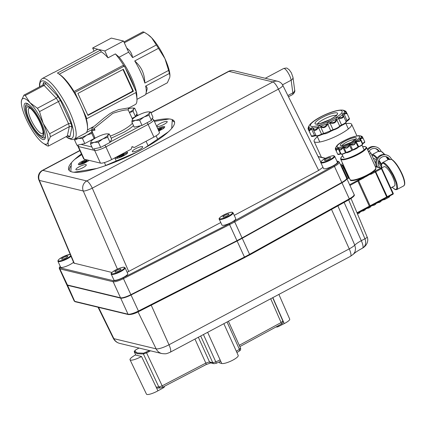 <?xml version="1.0" encoding="UTF-8"?>
<svg xmlns="http://www.w3.org/2000/svg" width="426" height="426" viewBox="0 0 426 426"><rect width="100%" height="100%" fill="white"/><g stroke="black" fill="none" stroke-linecap="round" stroke-linejoin="round"><path stroke-width="0.64" d="M122.805 69.56A0.953 0.895 -76.4 0 1 123.183 69.971L132.47 90.253A0.953 0.895 -76.4 0 1 132.044 91.531L88.209 114.855A0.953 0.895 -76.4 0 1 87.745 114.956M123.934 41.945L142.843 31.886A28.563 7.407 62 0 1 143.493 31.982A28.563 7.407 62 0 1 144.206 32.216L124.317 42.792M145.601 94.364L167.359 82.788L169.777 77.367L169.947 75.674L169.383 73.448L145.623 86.084A28.563 7.407 62 0 1 146.022 93.337A28.563 7.407 62 0 1 144.76 95.195L136.954 99.349M94.678 148.738A1.906 1.795 103.6 0 0 94.647 150.437L100.451 163.11A9.521 2.061 -24.6 0 0 105.041 162.381A9.521 2.061 -24.6 0 0 111.697 159.548L105.893 146.869L148.104 124.413L153.908 137.092A9.521 2.061 -24.6 0 0 158.733 133.817A9.521 2.061 -24.6 0 0 159.441 132.374L153.637 119.695L151.922 118.353M78.347 144.994A1.906 1.795 103.6 0 0 78.395 146.512A9.521 2.061 -24.6 0 1 77.851 146.161L83.656 158.834A9.521 2.061 -24.6 0 0 84.194 159.191L78.395 146.512L94.647 150.437A9.521 2.061 -24.6 0 0 99.237 149.702A9.521 2.061 -24.6 0 0 105.893 146.869A1.906 0.495 62 0 0 105.158 145.628A1.906 0.495 62 0 0 104.796 145.218M94.21 128.396L92.905 127.763L91.585 127.736L92.367 129.445L93.688 129.477L94.998 130.116L94.21 128.396L112.815 113.353C121.927 110.366 127.113 109.322 128.375 110.222L132.529 119.232M91.404 129.903L92.469 130.596L94.998 130.116M123.508 41.024L111.319 38.084L92.644 48.016L104.839 50.955L123.508 41.024L128.615 52.18L119.2 57.191L115.371 53.916A32.371 8.392 62 0 1 124.003 65.971M125.665 68.788A32.371 8.392 62 0 1 134.467 88.012M135.835 92.58A32.371 8.392 62 0 1 136.954 99.455A32.371 8.392 62 0 1 135.255 104.562L129.083 107.831L118.716 109.578L112.741 111.985L109.706 113.763L104.045 118.018L94.764 125.856L87.426 130.005M119.2 57.191A28.563 7.407 62 0 1 136.842 95.696L136.954 99.455M66.073 136.671L68.203 138.205L71.802 139.574L74.38 139.105A34.277 8.887 -118 0 0 69.534 111.559A34.277 8.887 -118 0 0 44.352 78.421A34.277 8.887 -118 0 0 42.185 78.586L53.548 72.537A34.277 8.887 62 0 1 54.288 72.292L97.314 49.405A34.277 8.887 62 0 1 98.741 49.485A34.277 8.887 62 0 1 100.44 50.156L101.223 51.865L59.23 74.204M86.361 132.582L91.973 129.595M100.44 50.156L57.414 73.043A34.277 8.887 62 0 1 59.044 74.071A34.277 8.887 62 0 1 73.804 92.149A34.277 8.887 62 0 1 80.897 105.515A34.277 8.887 62 0 1 85.802 118.348A34.277 8.887 62 0 1 87.543 127.651A34.277 8.887 62 0 1 85.743 133.061L74.38 139.105M131.953 146.848L134.424 147.455L132.028 146.629L131.176 149.18L111.697 159.548M37.387 108.257A28.563 7.407 62 0 1 39.522 111.607L43.18 123.407A25.704 6.667 -118 0 0 29.911 102.623L37.387 108.257L56.275 98.209L57.382 97.256L57.75 96.175L45.193 82.974L45.119 84.364L44.134 85.45L25.246 95.499L29.911 102.623A25.704 6.667 -118 0 0 21.47 100.589A25.704 6.667 -118 0 0 21.316 102.73L21.47 100.589L23.888 95.168L42.776 85.12L43.665 83.933M21.316 102.73A25.704 6.667 -118 0 0 26.3 119.333A25.704 6.667 -118 0 0 39.565 140.111A25.704 6.667 -118 0 0 42.691 142.918A25.704 6.667 -118 0 0 48.005 142.151L48.404 146.07L67.292 136.022L68.714 135.91L69.864 136.863L71.951 127.193L70.759 126.474L69.31 126.682L50.422 136.73L48.005 142.151A25.704 6.667 -118 0 0 43.18 123.407L49.645 133.711A28.563 7.407 62 0 1 50.422 136.73M68.208 135.819L68.714 135.91M49.645 133.711L68.533 123.657L70.956 123.327L60.487 100.461L39.522 111.607M45.38 135.457A19.042 4.936 62 0 1 41.333 136.954L40.188 136.134A17.615 4.569 -118 0 0 40.523 122.763A17.615 4.569 -118 0 0 30.645 107.741A17.615 4.569 -118 0 0 25.539 108.598A17.615 4.569 -118 0 0 28.957 119.972A17.615 4.569 -118 0 0 40.188 136.134M41.46 122.992A20.469 5.309 62 0 1 45.428 136.208A20.469 5.309 62 0 1 39.49 137.204A20.469 5.309 62 0 1 28.015 119.749A20.469 5.309 62 0 1 28.404 104.21A20.469 5.309 62 0 1 41.46 122.992M30.571 108.476A14.234 3.69 -118 0 0 29.916 108.225A14.234 3.69 -118 0 0 29.016 108.289A14.234 3.69 -118 0 0 31.71 121.165A14.234 3.69 -118 0 0 41.482 133.492A14.234 3.69 -118 0 0 42.382 133.423A14.234 3.69 -118 0 0 43.101 132.028M28.159 107.001A16.188 4.196 62 0 1 29.729 107.799A16.188 4.196 62 0 1 38.441 119.397A16.188 4.196 62 0 1 43.191 133.104A16.188 4.196 62 0 1 41.317 135.734A16.188 4.196 62 0 1 29.426 120.089A16.188 4.196 62 0 1 28.159 107.001M25.539 108.598L25.496 107.187A19.042 4.936 62 0 1 29 104.668M133.418 91.239L87.958 115.419L77.899 93.448L123.359 69.262L133.418 91.239L132.55 90.557M132.273 91.366L132.795 91.084M43.644 84.013L43.452 82.559L42.914 85.04M67.601 135.894L68.123 136.442L67.745 135.857M23.888 95.168A28.563 7.407 62 0 1 25.246 95.499M48.404 146.07A28.563 7.407 62 0 1 47.041 145.745L42.691 142.918M100.451 163.11L84.194 159.191M153.908 137.092L134.424 147.455M124.424 66.067L136.416 92.272L86.899 118.614L74.901 92.415L124.424 66.067L122.629 65.636L74.044 91.484A32.371 8.392 62 0 0 60.567 75.168L59.044 74.071M104.839 50.955L107.991 57.84A32.371 8.392 -118 0 0 101.223 51.865M115.371 53.916L107.991 57.84M74.901 92.415L73.804 92.149L74.044 91.484M86.899 118.614L85.802 118.348M86.254 118.46A32.371 8.392 62 0 1 87.49 125.771L87.543 127.651M92.644 48.016L94.071 51.125M128.615 52.18A28.563 7.407 62 0 1 132.587 57.611L156.347 44.975A28.563 7.407 62 0 1 158.483 48.319L134.722 60.961A28.563 7.407 62 0 1 144.845 83.065L168.605 70.423A28.563 7.407 62 0 1 169.383 73.448M156.347 44.975L151.683 37.845A25.704 6.667 62 0 1 164.947 58.623L158.483 48.319M147.806 34.501L148.557 35.044A25.704 6.667 62 0 1 151.683 37.845L147.806 34.501L144.206 32.216M168.605 70.423L164.947 58.623A25.704 6.667 62 0 1 169.931 75.226L169.947 75.674M146.022 93.337L147.045 89.46C147.38 87.98 146.901 86.856 145.623 86.084M144.845 83.065C144.702 78.315 143.828 74.199 142.22 70.716C140.633 67.223 138.136 63.969 134.722 60.961M132.587 57.611C132.092 54.501 130.878 51.945 128.95 49.938L126.708 48.005M132.635 108.028L134.691 108.177L133.562 109.045A9.521 2.061 -24.6 0 0 133.088 108.092A9.521 2.061 -24.6 0 0 132.635 108.028A9.521 2.061 -24.6 0 0 130.436 108.289A9.521 2.061 -24.6 0 0 128.29 108.891M129.397 112.437A9.521 2.061 -24.6 0 0 133.562 109.045L133.13 111.426L129.44 112.528M133.13 111.426L135.489 116.586L137.055 113.337L134.691 108.177M135.489 116.586L132.119 118.38M107.219 133.855L109.274 134.004L108.145 134.872L107.714 137.247L102.682 138.988L98.337 142.236L94.087 142.348L90.525 143.977L90.962 141.597A9.521 2.061 -24.6 0 0 91.436 142.55A9.521 2.061 -24.6 0 0 94.087 142.348A9.521 2.061 -24.6 0 0 102.682 138.988A9.521 2.061 -24.6 0 0 108.145 134.872A9.521 2.061 -24.6 0 0 107.671 133.913A9.521 2.061 -24.6 0 0 107.219 133.855A9.521 2.061 -24.6 0 0 105.02 134.115A9.521 2.061 -24.6 0 0 96.43 137.481A9.521 2.061 -24.6 0 0 91.233 141.171A9.521 2.061 -24.6 0 0 90.962 141.597L91.196 141.219M107.714 137.247L110.073 142.412L111.639 139.164L109.274 134.004M110.073 142.412L100.701 147.396L92.889 149.137L90.525 143.977M100.701 147.396L98.337 142.236M148.546 111.868L150.602 112.017L149.478 112.885L149.041 115.26L144.009 117.001L139.669 120.249L135.415 120.361L131.858 121.99L132.289 119.61A9.521 2.061 -24.6 0 0 132.768 120.563A9.521 2.061 -24.6 0 0 135.415 120.361A9.521 2.061 -24.6 0 0 144.009 117.001A9.521 2.061 -24.6 0 0 149.478 112.885A9.521 2.061 -24.6 0 0 149.004 111.926A9.521 2.061 -24.6 0 0 148.546 111.868A9.521 2.061 -24.6 0 0 146.352 112.129A9.521 2.061 -24.6 0 0 137.758 115.494A9.521 2.061 -24.6 0 0 132.561 119.184A9.521 2.061 -24.6 0 0 132.289 119.61L132.561 119.184M149.041 115.26L151.406 120.425L152.966 117.177L150.602 112.017M151.406 120.425L142.034 125.409L134.217 127.15L131.858 121.99M142.034 125.409L139.669 120.249M75.274 138.631A9.521 2.061 -24.6 0 0 75.519 138.716A9.521 2.061 -24.6 0 0 78.171 138.514L74.609 140.138L74.72 138.924M92.234 131.032L91.798 133.413L86.766 135.149A9.521 2.061 -24.6 0 0 92.005 131.394M82.426 138.397L78.171 138.514A9.521 2.061 -24.6 0 0 86.766 135.149L82.426 138.397L84.785 143.557L76.973 145.298L74.609 140.138M94.742 137.369L94.162 138.572L91.798 133.413M94.162 138.572L84.785 143.557M308.946 127.624L308.717 127.965L308.658 126.559L308.062 128.285L308.589 127.118C309.239 126.314 309.361 126.543 308.946 127.805L309.207 130.356L311.081 128.471L311.518 129.089L309.265 130.979L308.983 130.723L311.395 135.985L314.612 135.537L311.518 129.089M344.485 111.33L346.966 113.614L343.99 114.072L343.106 115.116C344.048 117.485 342.595 118.582 338.739 118.412L336.694 119.685C336.039 122.656 333.877 123.812 330.198 123.151L330.395 122.331C333.718 123.194 335.576 122.203 335.97 119.36L335.96 119.216C336.05 118.055 336.929 117.507 338.601 117.571L338.787 117.608C342.296 118.023 343.542 117.081 342.531 114.78L342.451 114.663C341.822 113.811 342.264 113.359 343.766 113.321L343.936 113.343C346.902 113.651 347.206 113.012 344.847 111.415L344.703 111.34C343.457 110.84 343.335 110.611 344.346 110.648L345.433 111.048M330.198 123.151L327.674 124.312C325.799 127.534 323.504 128.434 320.783 127.017L321.007 126.25C323.462 127.784 325.432 127.012 326.923 123.929L326.976 123.764C327.674 122.443 328.755 121.942 330.23 122.267L335.97 119.36L336.694 119.685M320.783 127.017L318.456 127.752C316.071 130.798 314.255 131.203 313.019 128.971L313.147 128.311C314.281 130.558 315.836 130.212 317.812 127.267L317.908 127.102C318.941 125.792 319.942 125.473 320.9 126.149L326.923 123.929L327.674 124.312M308.717 127.965L308.094 128.998L310.66 134.382M313.019 128.971L311.608 128.987L311.177 128.327C312.194 127.209 312.838 127.156 313.11 128.178L312.977 128.876L315.975 135.431C316.326 136.16 318.185 135.74 321.561 134.179L318.557 127.63L317.908 127.102M320.9 126.149L320.671 126.953L323.675 133.508L330.746 130.734L327.748 124.179L326.976 123.764M330.23 122.267L330.043 123.119L333.047 129.674C336.146 128.695 338.372 127.512 339.714 126.123L336.716 119.568L335.96 119.216M343.042 114.988L346.077 121.612L343.052 115.009L342.451 114.663M338.601 117.571L338.579 118.407L341.577 124.962C344.959 123.412 346.45 122.283 346.061 121.58M343.766 113.321L346.993 120.627L349.352 118.524L346.95 113.279M308.658 126.554C311.619 119.418 336.625 107.975 343.947 110.403L346.04 111.521L344.565 111.229M339.453 126.826L339.714 126.123A2.503 0.543 155.4 0 1 341.577 124.962L341.769 125.382L339.453 126.826C338.239 128.056 336.258 129.11 333.521 129.989L330.667 131.304C328.249 132.8 326.151 133.626 324.372 133.769L321.742 134.605L321.561 134.179A2.503 0.543 155.4 0 1 323.675 133.508L324.372 133.769M310.842 123.79C310.868 123.348 310.432 123.796 309.526 125.137M344.911 111.292L343.612 110.302M344.879 111.404L344.346 110.648M345.076 111.766L344.703 111.34M345.188 111.83L344.847 111.415L345.188 111.83L344.847 111.415L343.936 113.343L344.128 114.072M343.106 115.116L342.531 114.78L338.787 117.608L338.739 118.412M308.589 127.118L308.855 128.093M308.946 127.805L309.015 128.375M311.177 128.327L308.914 127.965L308.994 128.498M318.456 127.752L317.812 127.267L313.11 128.178M362.537 137.417L362.856 138.253L359.981 138.769L362.419 144.02C361.754 144.542 364.635 143.935 358.804 146.837L357.952 147.359C356.999 148.429 355.321 149.318 352.925 150.043L351.871 150.527C349.783 151.869 348.005 152.567 346.535 152.62L345.566 152.929C342.903 154.191 341.503 154.505 341.354 153.871L340.523 153.765L338.175 148.642L336.311 150.479L335.842 149.622M335.933 147.545L335.294 148.722L335.933 147.545L335.896 148.386C335.672 150.511 336.22 150.639 337.541 148.775L337.983 148.253L338.713 148.195L338.84 148.669C339.698 150.367 340.88 150.101 342.382 147.875L342.829 147.274L343.958 146.917L344.389 147.236C346.253 148.392 347.749 147.806 348.883 145.479L349.176 144.867L350.401 144.302L351.061 144.473C353.585 145.117 354.996 144.366 355.295 142.215L355.321 141.682L356.317 141.065L357.063 141.118C359.73 141.421 360.678 140.702 359.906 138.967L359.619 138.567L360.119 138.061L362.638 143.583L364.747 141.821C364.534 142.183 365.684 141.938 362.643 143.834L362.318 144.073M360.183 139.132L359.906 138.967L360.183 139.132C360.918 140.894 359.874 141.682 357.041 141.501L356.354 141.512L356.317 141.065M355.321 141.682L355.737 141.89L355.641 142.375C355.22 144.579 353.66 145.41 350.965 144.861L350.332 144.771L352.68 149.899L358.085 147.018L355.737 141.89L356.093 141.533L358.697 146.635C361.647 145.33 362.861 144.419 362.329 143.892M350.401 144.302L349.24 145.66C347.925 148.051 346.274 148.701 344.283 147.604L343.846 147.369L342.69 148.11C340.992 150.383 339.687 150.671 338.782 148.988L337.983 148.253M343.958 146.917L343.846 147.369L346.189 152.497L351.924 150.245L349.176 144.867M335.747 148.275L335.305 149.068L337.227 153.104M360.119 138.061L360.79 138.067C363.043 138.29 363.272 137.8 361.482 136.602L360.785 136.102L361.972 136.411M358.873 135.649L358.144 135.708L358.873 135.649M360.785 136.102L362.297 136.639L360.843 135.915L358.213 135.676M358.271 135.67L351.115 137.502C343.766 140.553 339.123 143.168 337.19 145.351L335.747 147.412M337.232 145.341L336.737 145.846M336.103 147.913L335.944 150.298L337.749 154.244L340.938 153.695M338.782 148.988L338.627 148.605L338.782 148.988L338.84 148.669L342.382 147.875L342.69 148.11M340.97 153.727C341.082 154.446 342.589 154.111 345.497 152.716L342.829 147.274M364.597 142.193L362.664 143.812M362.329 143.828L362.611 143.844L362.185 144.276C362.622 144.781 361.493 145.628 358.809 146.832L358.053 147.295C357.238 148.482 353.665 149.979 352.888 150.064L351.908 150.511C348.622 152.327 346.791 153.04 346.423 152.652L346.535 152.62M340.672 153.94L338.127 154.366M361.456 136.432L360.609 135.846L361.243 136.139M361.482 136.602L360.881 138.413M359.981 138.769L359.619 138.567M336.066 147.806L336.071 148.147M335.896 148.386L337.754 149.068M357.041 141.501L357.063 141.118L359.906 138.967M338.713 148.195L338.627 148.605M355.641 142.375L355.295 142.215L351.061 144.473L350.965 144.861M349.24 145.66L348.883 145.479L344.389 147.236L344.283 147.604M139.041 348.053L135.947 349.73L134.504 350.987L137.406 352.946L143.583 353.175L149.462 350.566M136.57 355.279L140.319 356.184M156.15 387.09L158.839 386.989L143.397 353.969L137.151 353.745L134.217 351.759M156.683 388.059L160.389 387.99L158.839 386.989L162.162 385.828L205.822 363.085L209.496 361.908L212.771 362.696L215.79 361.914A50.699 10.975 -24.6 0 0 220.114 359.89M236.313 351.242A50.699 10.975 -24.6 0 0 239.407 349.352L240.37 348.015M236.899 352.542L239.359 351.035C240.493 350.38 240.892 349.416 240.557 348.143L228.411 321.257M239.268 345.289L281.096 322.557L282.859 321.018L272.747 297.838L282.859 321.018C283.024 322.652 282.502 323.675 281.309 324.09L281.309 324.09A1.917 0.564 -118.5 0 0 281.096 322.557L270.712 298.754M150.516 350.822L146.693 352.808L143.397 353.969L143.583 353.175M213.985 363.697A1.917 1.8 -76.4 0 1 213.953 363.692L213.953 363.692A1.917 1.8 -76.4 0 1 212.771 362.696L200.705 335.997M203.436 334.543L216.413 363.245L213.953 363.692L210.684 362.904A1.917 1.8 -76.4 0 1 210.678 362.904A1.917 1.8 -76.4 0 1 209.496 361.908L198.351 337.248M135.819 355.108L134.254 351.844M344.123 202.409L361.317 240.69L364.933 238.768A3.733 0.873 -22.7 0 0 366.839 237.522A3.733 0.873 -22.7 0 0 367.111 236.947L367.111 236.947C368.469 239.305 368.075 244.742 362.739 248.017L362.361 248.225L362.739 248.017M346.663 178.345A9.356 2.023 155.4 0 1 346.775 178.494A9.356 2.023 155.4 0 1 341.961 182.791L242.224 238.272A38.084 8.243 155.4 0 1 237.101 240.999L229.593 224.603L123.583 278.572A9.356 2.023 155.4 0 1 113.178 281.746L59.858 268.886A9.356 2.023 155.4 0 1 59.331 268.534L66.685 284.595A9.356 2.023 -24.6 0 0 67.084 284.903A9.356 2.023 -24.6 0 0 67.212 284.941L120.526 297.801A9.356 2.023 -24.6 0 0 130.936 294.632L236.941 240.663A38.084 8.243 -24.6 0 0 239.545 239.311A38.084 8.243 -24.6 0 0 242.069 237.937L341.806 182.456A9.356 2.023 -24.6 0 0 346.594 178.664L346.498 178.899A9.164 1.981 155.4 0 1 341.806 182.616L242.069 238.097A37.893 8.2 155.4 0 1 236.973 240.812L130.963 294.781A9.164 1.981 155.4 0 1 120.766 297.886L67.452 285.026L120.766 297.886A9.164 1.981 -24.6 0 0 130.963 294.781L236.973 240.812A37.893 8.2 -24.6 0 0 242.069 238.097L341.806 182.616A9.164 1.981 -24.6 0 0 346.54 178.787M60.247 266.351A8.595 1.858 -24.6 0 0 60.199 267.863L113.518 280.723C115.499 280.904 118.689 279.935 123.077 277.811L138.445 311.028L244.449 257.059L237.101 240.999L131.091 294.968A9.356 2.023 155.4 0 1 120.68 298.141L67.367 285.282A9.356 2.023 155.4 0 1 66.839 284.93A9.356 2.023 155.4 0 1 66.797 284.749M348.665 199.885L364.933 238.768C366.445 242.836 365.684 245.935 362.654 248.06L363.176 247.533M348.787 178.02L348.287 178.249L348.787 178.02L349.07 178.489M356.993 212.771L392.841 193.702L392.937 194.256L369.555 206.674L357.563 180.475L380.897 168.062L375.349 166.72M381.803 168.435L393.241 193.356L392.841 193.702L381.408 168.728L371.339 174.085L369.741 174.474L349.959 185.459M344.054 157.817L343.441 157.412M342.685 155.756L340.811 157.86L340.699 159.17L350.028 179.548A14.18 3.067 -24.6 0 0 350.832 180.076A14.18 3.067 -24.6 0 0 367.121 175.006L369.507 173.691A14.18 3.067 -24.6 0 0 375.812 167.743L366.482 147.364L365.386 146.587L362.627 146.635M369.741 174.474L369.507 173.691M367.121 175.006L367.723 175.592M371.339 174.085L370.886 173.387L375.727 169.559L375.668 167.429M370.726 174.335L370.545 173.563M363.793 177.983L363.17 177.381C357.249 179.868 353.085 180.933 350.662 180.576L349.884 179.234M357.196 213.25L369.603 206.669L357.201 213.266M66.839 284.93L74.188 300.99A9.356 2.023 -24.6 0 0 74.72 301.336L67.452 285.026A9.164 1.981 155.4 0 1 67.324 284.989L67.084 284.903M219.241 219.182L221.914 225.013A7.615 1.651 -24.6 0 0 222.345 225.301A7.615 1.651 -24.6 0 0 230.445 222.905A7.615 1.651 -24.6 0 0 235.764 218.671L233.091 212.84A7.615 1.651 -24.6 0 1 227.777 217.074A7.615 1.651 -24.6 0 1 219.672 219.465A7.615 1.651 -24.6 0 1 219.241 219.182C218.708 219.081 219.145 218.341 220.546 216.967L225.306 214.182C232.335 211.285 232.175 212.505 232.367 212.308L233.091 212.84M320.853 162.657L323.52 168.488A7.615 1.651 -24.6 0 0 323.952 168.776A7.615 1.651 -24.6 0 0 332.056 166.38A7.615 1.651 -24.6 0 0 337.371 162.152L334.703 156.315A7.615 1.651 -24.6 0 1 329.383 160.549A7.615 1.651 -24.6 0 1 321.284 162.945A7.615 1.651 -24.6 0 1 320.853 162.657C320.32 162.556 320.751 161.816 322.152 160.442L326.912 157.663C333.947 154.76 333.787 155.98 333.979 155.788L334.703 156.315M71.025 256.308A7.615 1.651 -24.6 0 1 64.464 260.11A7.615 1.651 -24.6 0 1 58.367 261.591A7.615 1.651 -24.6 0 1 57.936 261.308L60.604 267.139A7.615 1.651 -24.6 0 0 61.035 267.421A7.615 1.651 -24.6 0 0 66.973 266.005A7.615 1.651 -24.6 0 0 73.544 262.278M111.245 274.163L113.912 279.994A7.615 1.651 -24.6 0 0 114.344 280.281A7.615 1.651 -24.6 0 0 122.448 277.885A7.615 1.651 -24.6 0 0 127.763 273.652L125.095 267.821A7.615 1.651 -24.6 0 1 119.775 272.054A7.615 1.651 -24.6 0 1 111.676 274.445A7.615 1.651 -24.6 0 1 111.245 274.163C110.712 274.062 111.143 273.322 112.549 271.948L117.304 269.163C124.339 266.266 124.179 267.485 124.371 267.288L125.095 267.821M127.134 272.283L220.774 222.521M38.92 180.081A7.615 1.773 -22.8 0 0 39.373 180.416L83.288 191.008A7.615 1.427 -23.6 0 0 86.925 190.353A7.615 1.427 -23.6 0 0 92.277 188.154L278.412 89.141A7.615 1.976 -118 0 0 275.515 84.284A7.615 1.976 -118 0 0 272.89 81.941A7.615 7.167 -76.4 0 1 277.773 81.297L233.858 70.705A7.615 7.167 103.6 0 0 228.98 71.35L272.89 81.941L86.76 180.954L42.845 170.363A7.615 1.976 62 0 0 42.366 170.4A7.615 7.615 0 0 0 38.92 180.081L73.89 263.108L111.942 272.475M234.247 215.354L318.675 170.443L322.972 167.285M346.594 178.664A9.356 2.023 -24.6 0 0 346.62 178.159L339.266 162.098A9.356 2.023 155.4 0 1 334.453 166.396L349.309 198.851A9.356 2.023 -24.6 0 0 354.123 194.554L346.775 178.494M81.419 153.946A58.08 12.572 -24.6 0 0 68.746 169.782A58.08 12.572 -24.6 0 0 126.783 157.034A58.08 12.572 -24.6 0 0 174.356 121.426A58.08 12.572 -24.6 0 0 171.071 119.259A58.08 12.572 -24.6 0 0 154.084 120.675M71.206 165.554A58.08 12.572 -24.6 0 0 69.241 170.522M174.591 122.289A58.08 12.572 -24.6 0 0 173.009 121.25L172.274 119.642L171.721 128.407A58.08 12.572 155.4 0 1 168.435 131.783L144.803 147.923A58.08 12.572 155.4 0 1 137.135 152.023L104.264 166.081A58.08 12.572 155.4 0 1 96.702 168.499L73.852 172.248A58.08 12.572 155.4 0 1 70.828 171.566L71.382 162.807A58.08 12.572 155.4 0 1 74.662 159.425L81.723 154.606M115.137 272.081A3.333 0.719 155.4 0 1 114.945 271.958A3.333 0.719 155.4 0 1 117.272 270.105A3.333 0.719 155.4 0 1 120.819 269.056A3.333 0.719 155.4 0 1 121.005 269.184A3.333 0.719 155.4 0 1 118.678 271.032A3.333 0.719 155.4 0 1 115.137 272.081M61.823 259.226A3.333 0.719 155.4 0 1 61.637 259.099A3.333 0.719 155.4 0 1 63.964 257.251A3.333 0.719 155.4 0 1 67.51 256.202A3.333 0.719 155.4 0 1 67.697 256.324A3.333 0.719 155.4 0 1 65.37 258.177A3.333 0.719 155.4 0 1 61.823 259.226M324.745 160.575A3.333 0.719 155.4 0 1 324.553 160.453A3.333 0.719 155.4 0 1 326.88 158.6A3.333 0.719 155.4 0 1 330.427 157.556A3.333 0.719 155.4 0 1 330.613 157.679A3.333 0.719 155.4 0 1 328.286 159.532A3.333 0.719 155.4 0 1 324.745 160.575M223.133 217.1A3.333 0.719 155.4 0 1 222.947 216.978A3.333 0.719 155.4 0 1 225.269 215.125A3.333 0.719 155.4 0 1 228.815 214.076A3.333 0.719 155.4 0 1 229.007 214.203A3.333 0.719 155.4 0 1 226.68 216.051A3.333 0.719 155.4 0 1 223.133 217.1M116.633 158.28L117.081 157.498L119.189 155.975A24.154 24.154 0 0 1 123.641 153.935L125.691 153.397L127.06 153.509M124.514 154.063L122.171 154.585L119.674 155.884L119.296 156.172L119.77 156.661M123.62 154.702L123.828 155.149L123.625 154.675L124.456 154.153M118.865 157.066L120.393 156.39L121.229 156.528L122.363 155.618L124.046 155.037L123.625 154.675M118.966 157.05L119.599 156.294M119.189 155.975L116.442 158.291M87.239 160.511L84.896 161.033L82.399 162.333L82.021 162.62L82.49 163.11M86.345 161.15L86.553 161.598L86.345 161.124L87.181 160.602M81.584 163.515L83.118 162.839L83.949 162.977L85.083 162.066L86.771 161.486L86.345 161.124M81.686 163.499L82.324 162.743M82.378 162.631L82.591 163.062M79.353 164.729L79.806 163.946L81.925 162.412L79.161 164.74M86.356 160.384L87.602 160.011L86.356 160.384M161.789 128.29L158.195 129.509M160.895 128.929L161.103 129.382L160.9 128.902L161.731 128.386M158.499 130.761L159.633 129.85L161.321 129.264L160.9 128.902M223.847 323.685L238.203 355.417A9.329 2.167 155.7 0 1 231.728 360.7A9.329 2.167 155.7 0 1 221.744 363.495L207.638 332.307M221.744 363.495L219.64 362.904L219.204 361.946M219.145 361.978L219.528 362.824A1.906 0.442 -24.3 0 0 219.64 362.904M278.886 294.403L289.707 319.117A9.329 1.981 156.4 0 1 284.222 323.6L272.848 297.62M284.222 323.6L278.822 326.353L278.498 325.613M276.431 326.742L276.559 327.04A1.906 0.405 -23.6 0 0 277.48 326.902A1.906 0.405 -23.6 0 0 278.822 326.353M276.559 327.04L276.091 326.923M140.436 356.221L141.512 356.482A9.329 2.061 154.4 0 1 130.031 359.768A9.329 2.061 154.4 0 1 135.383 355.002L136.464 355.263M162.876 387.096L163.249 387.884L157.934 390.828L141.512 356.482M157.934 390.828A9.329 2.061 154.4 0 1 146.453 394.114L130.031 359.768M163.249 387.884A1.906 0.421 -25.6 0 0 164.207 387.207A1.906 0.421 -25.6 0 0 164.34 386.909L164.122 386.446M265.318 78.293A7.615 1.976 62 0 1 265.952 78.443M342.813 163.792A20.613 4.462 155.4 0 1 340.465 164.713M340.891 165.65L342.477 165.309A2.428 0.628 62 0 1 344.128 167.604L344.474 167.423M348.436 178.174L343.681 167.796L342.158 165.677L341.263 166.459M345.965 123.684A20.613 4.462 155.4 0 1 350.46 123.497A20.613 4.462 155.4 0 1 351.626 124.27A20.613 4.462 155.4 0 1 340.15 134.211A20.613 4.462 155.4 0 1 315.304 142.199A20.613 4.462 155.4 0 1 314.138 141.432A20.613 4.462 155.4 0 1 317.397 136.762M341.87 165.331L341.258 166.444M342.477 165.309L341.689 165.693M343.26 164.766L342.046 165.65M89.274 160.416L84.183 163.312L80.865 164.468L78.693 164.702L78.309 164.452L78.416 163.919L80.104 162.402L85.754 159.569M157.657 128.476L162.231 126.74L163.866 126.474L164.787 126.756L164.329 127.736L162.998 128.812L158.834 131.048M124.882 152.535L126.597 152.242L127.528 152.535M127.465 152.987L127.14 152.279C130.324 152.732 118.481 159.068 115.973 158.248L115.584 157.998L115.734 157.396M154.414 121.394L169.25 118.966A58.08 12.572 155.4 0 1 172.274 119.642M135.601 148.765A5.714 1.235 155.4 0 1 142.71 146.816A5.714 1.235 155.4 0 1 139.43 149.627A5.714 1.235 155.4 0 1 132.321 151.571A5.714 1.235 155.4 0 1 135.601 148.765M160.096 123.551A5.714 1.235 155.4 0 1 167.205 121.602A5.714 1.235 155.4 0 1 163.925 124.413A5.714 1.235 155.4 0 1 156.816 126.357A5.714 1.235 155.4 0 1 160.096 123.551M79.177 166.795A5.714 1.235 155.4 0 1 86.286 164.851A5.714 1.235 155.4 0 1 83.006 167.658A5.714 1.235 155.4 0 1 75.897 169.607A5.714 1.235 155.4 0 1 79.177 166.795M375.21 148.509A6.571 6.172 -75.2 0 1 378.506 151.406L379.454 151.651A6.571 6.172 104.8 0 0 375.689 148.615A6.571 6.172 104.8 0 0 371.365 149.143A6.571 6.172 104.8 0 0 368.857 151.512M367.787 150.208A8.275 7.774 -75.2 0 1 370.679 147.63A8.275 7.774 -75.2 0 1 376.126 146.965L375.178 146.714A8.275 7.774 104.8 0 0 369.731 147.38A8.275 7.774 104.8 0 0 367.361 149.281M376.126 146.965A8.275 7.774 -75.2 0 1 381.036 151.134M384.827 154.585L382.298 152.045L380.524 151.081L381.062 151.193L379.454 151.651M392.042 187.254L395.147 189.607L396.755 189.602A15.235 3.951 -118 0 0 394.662 177.482A15.235 3.951 -118 0 0 382.447 162.7L381.536 164.047L381.76 167.924A10.948 2.838 -118 0 0 378.304 162.247M376.254 159.883A10.948 2.838 -118 0 0 373.639 158.674L373.49 158.749M390.759 187.935L394.338 186.034A10.948 2.838 -118 0 0 392.831 177.322A10.948 2.838 -118 0 0 384.055 166.699L381.499 168.062M377.527 167.083L377.377 166.752A8.275 7.774 -75.2 0 1 381.094 155.655A8.275 7.774 -75.2 0 1 386.542 154.995L385.594 154.745A8.275 7.774 104.8 0 0 380.146 155.405A8.275 7.774 104.8 0 0 376.43 166.502L376.589 166.854M385.626 156.539A6.571 6.172 -75.2 0 1 388.922 159.43L389.87 159.681A6.571 6.172 104.8 0 0 386.105 156.646A6.571 6.172 104.8 0 0 381.787 157.167A6.571 6.172 104.8 0 0 378.831 165.975L379.555 167.572M386.542 154.995A8.275 7.774 -75.2 0 1 391.451 159.159M401.888 173.51L398.507 167.189L394.764 162.056L392.719 160.07L390.94 159.111L391.478 159.218L389.87 159.681M147.007 122.763A1.906 0.495 62 0 1 147.375 123.173A1.906 0.495 62 0 1 148.104 124.413A9.521 2.061 -24.6 0 0 152.929 121.138A9.521 2.061 -24.6 0 0 153.637 119.695M136.24 115.025L137.886 115.425M91.92 147.018L81.036 144.393M140.894 125.665L110.302 141.938M132.411 123.199A20.943 4.532 155.4 0 1 121.075 131.203A20.943 4.532 155.4 0 1 110.238 136.112M111.191 138.194L124.344 132.023L129.355 128.94L133.546 125.681M39.772 86.718A32.371 8.392 62 0 1 48.926 84.47A32.371 8.392 62 0 1 67.287 112.272A32.371 8.392 62 0 1 66.286 136.56M42.776 85.12A28.563 7.407 62 0 1 44.134 85.45L56.275 98.209A28.563 7.407 62 0 1 58.415 101.558L68.533 123.657A28.563 7.407 62 0 1 69.31 126.682L67.292 136.022M68.123 136.442L69.864 136.863M45.193 82.974L43.452 82.559M71.951 127.193L70.956 123.327M60.487 100.461L57.75 96.175M346.056 121.57A2.503 0.543 155.4 0 1 346.993 120.627L346.988 121.17L346.072 121.895M316.214 135.654L315.016 135.894L314.612 135.537A2.503 0.543 155.4 0 1 315.975 135.431L315.98 135.441C316.752 135.819 315.783 137.204 321.752 134.616L324.17 133.839C325.448 133.934 327.637 133.082 330.741 131.277L330.746 130.734A2.503 0.543 155.4 0 1 333.047 129.674L333.457 130.026C336.497 129.009 338.558 127.901 339.644 126.708L341.774 125.393C347.041 122.901 345.997 122.539 346.077 121.612M336.146 115.457A10.474 2.268 -24.6 0 0 335.992 115.414A10.474 2.268 -24.6 0 0 325.911 118.21A10.474 2.268 -24.6 0 0 317.583 123.955M330.4 119.434A12.381 2.678 155.4 0 1 315.118 122.858A12.381 2.678 155.4 0 1 333.382 113.124A12.381 2.678 155.4 0 1 330.4 119.434M311.305 126.463C315.741 126.82 322.679 124.61 332.131 119.839C340.8 114.935 343.857 111.814 341.29 110.483C339.08 109.45 327.626 113.092 320.469 117.107C311.8 122.012 308.743 125.132 311.305 126.463M309.207 130.356L309.265 130.979M321.561 134.179L321.742 134.605M341.577 124.962L341.769 125.382M336.87 146.118L337.893 148.344M352.44 142.63C358.607 139.142 360.779 136.922 358.958 135.974C355.779 135.75 350.843 137.321 344.144 140.686C337.978 144.174 335.805 146.395 337.626 147.343C340.805 147.566 345.747 145.996 352.44 142.63M355.295 139.515A7.45 1.613 -24.6 0 0 355.188 139.483A7.45 1.613 -24.6 0 0 348.015 141.469A7.45 1.613 -24.6 0 0 342.094 145.559M351.21 142.343A8.808 1.906 155.4 0 1 340.337 144.781A8.808 1.906 155.4 0 1 353.33 137.854A8.808 1.906 155.4 0 1 351.21 142.343M351.871 150.527L352.925 150.043M357.952 147.359L358.697 146.635M338.611 148.567L341.002 153.845C341.572 153.903 340.603 155.256 345.571 152.934L345.497 152.716M146.278 352.222L162.162 385.828A1.917 0.426 -117.5 0 1 162.466 387.309L206.125 364.571A1.917 0.426 -117.5 0 0 205.822 363.085L194.954 339.053M239.359 351.035A1.917 0.969 -122.1 0 0 239.407 349.352L227.037 321.992M135.947 349.73L139.02 348.047M134.504 350.987L134.211 351.748L135.91 349.735M281.171 324.106A1.917 0.564 -118.5 0 0 281.309 324.09L239.865 346.61M206.019 364.571A1.917 0.426 -117.5 0 0 206.125 364.571L210.79 362.92M162.359 387.314A1.917 0.426 -117.5 0 0 162.466 387.309L160.389 387.99M98.56 307.37L113.88 338.659A9.521 8.962 -76.4 0 0 119.663 343.377C116.772 342.626 114.642 340.922 113.268 338.265A10.9 2.359 -24.6 0 0 113.88 338.659L156.129 348.851A10.9 2.359 -24.6 0 0 169.005 344.767L349.24 248.885A10.9 2.359 -24.6 0 0 354.767 245.136A12.918 2.796 155.4 0 1 361.317 240.69A9.521 2.471 62 0 1 362.654 248.06M337.893 205.875L354.767 245.136L355.556 248.512L355.039 251.729L353.505 254.109L354.341 253.353C354.491 253.225 356.349 251.526 362.361 248.225M331.513 209.422L349.24 248.885A9.521 2.471 -118 0 1 350.486 256.319L353.505 254.114M151.225 305.186L169.005 344.767A9.521 2.471 -118 0 1 170.251 352.201L350.486 256.319M138.035 311.896L156.129 348.851A9.521 8.962 -76.4 0 0 161.907 353.569C167.327 354.166 166.39 353.378 167.828 353.234L170.251 352.201M123.077 277.811L229.087 223.842L333.84 165.687L334.453 166.396L234.715 221.877L249.572 254.333L349.309 198.851L349.379 199.485L244.561 257.645L138.588 311.619L138.445 311.028A9.356 2.023 -24.6 0 1 128.034 314.196L113.178 281.746A0.761 0.719 103.6 0 1 113.518 280.723M74.72 301.336L128.034 314.196A0.761 0.719 -76.4 0 0 128.508 314.59L75.189 301.736A0.761 0.719 -76.4 0 1 74.72 301.336M244.561 257.645L244.449 257.059A38.084 8.243 -24.6 0 0 249.572 254.333L249.647 254.966L349.379 199.485C353.489 196.972 355.071 195.332 354.123 194.554M249.583 254.977L138.588 311.619C135.01 313.595 131.645 314.585 128.508 314.59M348.324 178.249L346.988 178.963M349.613 184.703L357.563 180.475M375.397 170.986L387.436 197.185L386.941 197.408L386.659 196.945L374.955 171.188M357.925 180.251L358.639 180.794L370.072 205.763L369.603 206.669M362.643 146.661A13.707 2.966 155.4 0 1 365.082 146.629C371.525 147.689 346.876 160.804 341.711 159.063A13.707 2.966 155.4 0 1 342.701 155.783M340.699 159.17A14.18 3.067 -24.6 0 0 341.503 159.702A14.18 3.067 -24.6 0 0 356.583 155.24A14.18 3.067 -24.6 0 0 366.482 147.364M387.394 197.185L392.937 194.256A0.692 0.692 0 0 0 393.241 193.356L381.771 168.361A0.692 0.65 103.6 0 0 380.897 168.062L381.408 168.728L381.813 168.387A0.692 0.692 0 0 0 381.345 168.004L375.263 166.534M372.095 173.638L371.376 173.089M383.528 198.607L383.48 199.251L386.941 197.408L386.659 196.945M382.17 199.331L382.457 199.794L370.024 206.408M367.537 175.863L366.972 175.464M379.044 200.992L378.996 201.636M366.206 176.641L366.035 175.97M377.686 201.716L377.974 202.18M374.555 203.378L374.513 204.022M363.122 178.409L362.409 177.866M373.495 204.544L373.203 204.102L373.495 204.544M361.77 179.128L361.504 178.345M333.84 165.687C337.685 163.435 338.995 162.013 337.781 161.422L336.945 161.22M325.357 158.424L318.158 156.688M60.199 267.863A0.761 0.719 103.6 0 0 59.858 268.886L67.452 285.026M318.675 170.443L278.412 89.141A7.615 1.523 -26.3 0 0 282.236 86.451A7.615 1.523 -26.3 0 0 282.811 85.317A7.615 7.615 0 0 0 277.773 81.297A7.615 7.167 -76.4 0 1 278.306 81.446M117.427 269.11L83.288 191.008A7.615 7.167 -76.4 0 1 83.102 185.294A7.615 7.167 -76.4 0 1 86.76 180.954A7.615 1.976 62 0 1 89.385 183.302A7.615 1.976 62 0 1 92.277 188.154L128.705 271.495M79.907 150.65L42.845 170.363A7.615 7.167 103.6 0 0 39.192 174.703A7.615 7.167 103.6 0 0 39.373 180.416L74.326 263.401M150.98 112.842L228.98 71.35A7.615 1.976 -118 0 0 228.496 71.387L150.9 112.661M234.108 221.169L234.715 221.877A38.084 8.243 155.4 0 1 232.191 223.251A38.084 8.243 155.4 0 1 229.593 224.603L229.087 223.842M336.854 161.017L338.265 161.358A0.761 0.719 103.6 0 0 337.781 161.422M111.889 273.812A7.141 1.544 155.4 0 1 115.632 270.004A7.141 1.544 155.4 0 1 124.067 267.331A7.141 1.544 155.4 0 1 120.318 271.133A7.141 1.544 155.4 0 1 111.889 273.812M70.764 255.68A7.141 1.544 155.4 0 1 64.677 259.402A7.141 1.544 155.4 0 1 58.58 260.952A7.141 1.544 155.4 0 1 61.781 257.442A7.141 1.544 155.4 0 1 70.237 254.423M321.497 162.306A7.141 1.544 155.4 0 1 325.24 158.499A7.141 1.544 155.4 0 1 333.67 155.825A7.141 1.544 155.4 0 1 329.926 159.633A7.141 1.544 155.4 0 1 321.497 162.306M219.885 218.831A7.141 1.544 155.4 0 1 223.629 215.023A7.141 1.544 155.4 0 1 232.064 212.35A7.141 1.544 155.4 0 1 228.32 216.152A7.141 1.544 155.4 0 1 219.885 218.831M123.444 155.261L123.077 154.457M122.805 154.516L123.183 155.341M122.858 155.437L122.432 154.505M120.744 155.368L121.266 156.512M119.983 156.56L119.674 155.884M121.575 156.305L121.069 155.192M121.836 154.734L122.267 155.676M86.169 161.71L85.796 160.9M85.525 160.964L85.903 161.789M85.583 161.885L85.157 160.953M83.469 161.816L83.991 162.961M82.708 163.009L82.399 162.333M84.3 162.753L83.789 161.64M84.561 161.182L84.992 162.125M158.057 129.344A24.154 24.154 0 0 1 160.916 128.162A5.751 1.246 155.4 0 1 164.058 127.598A5.751 1.246 155.4 0 1 164.329 127.736M160.719 129.493L160.352 128.684M160.08 128.743L160.458 129.568M160.133 129.669L159.707 128.732M158.85 130.532L158.344 129.424M159.111 128.966L159.542 129.903M282.529 84.795L291.144 80.21A3.807 3.014 -7.6 0 0 292.864 78.262A3.807 3.014 -7.6 0 0 292.955 77.212L291.315 72.729L289.153 69.715C286.453 68.016 287.843 67.638 283.636 68.501A7.615 1.976 62 0 1 289.558 75.493A7.615 1.976 62 0 1 291.144 80.21L292.843 92.884A3.807 3.014 -7.6 0 0 294.563 90.935A3.807 3.014 -7.6 0 0 294.654 89.891C295.207 91.35 294.488 92.932 292.492 94.625L288.54 96.729M287.87 95.531L292.843 92.884A7.615 1.976 62 0 1 292.492 94.625M347.573 178.627L342.786 168.174L341.519 166.417M342.195 168.488L344.128 167.604L348.878 177.983M381.701 200.129L381.121 201.136L381.057 200.444M382.942 199.778L383.155 199.459M379.231 201.482A2.428 0.628 62 0 1 379.209 202.467L380.807 201.578L380.732 200.609M363.426 209.954A2.428 0.628 62 0 1 363.389 210.881L364.986 209.997L364.944 209.15M357.515 214.006L359.635 212.878A2.428 0.628 -118 0 0 359.672 211.951M368.703 207.148A2.428 0.628 62 0 1 368.666 208.074L370.183 207.27A2.428 0.628 -118 0 0 370.205 206.29M361.85 210.998A1.858 0.485 -118 0 0 361.967 210.992A1.858 0.485 -118 0 0 362.063 210.678M360.62 211.45L360.029 212.356L359.997 211.781M371.152 205.71L370.577 206.743L370.519 206.088M372.399 205.391L372.601 204.965M365.891 208.644L365.306 209.549L365.268 208.974M367.121 208.197A1.858 0.485 -118 0 0 367.239 208.186A1.858 0.485 -118 0 0 367.34 207.877M376.424 202.904L375.849 203.942L375.785 203.245M377.67 202.584L377.883 202.222M373.975 204.347A2.428 0.628 62 0 1 373.937 205.273L375.53 204.384L375.46 203.426M375.695 163.568L370.833 152.945A2.428 0.527 155.4 0 1 369.555 154.079M368.405 151.555A2.428 2.29 -76.4 0 1 369.193 151.592L368.325 151.384M384.486 198.623A2.428 0.628 62 0 1 384.481 199.661L388.682 197.424A2.428 2.428 0 0 0 389.902 195.875M388.72 196.503A2.428 0.628 62 0 1 388.682 197.424M383.645 199.656L384.082 199.624L384.055 198.878M383.869 199.709L384.327 199.672L383.869 199.709A1.262 1.187 103.6 0 0 383.751 199.672L381.616 200.54M378.373 202.462L378.81 202.43L378.799 201.764M378.597 202.515L379.055 202.478L378.597 202.515A1.262 1.187 103.6 0 0 378.48 202.478L376.339 203.346M373.101 205.263L373.533 205.236L373.522 204.555M373.32 205.316L373.783 205.284L373.32 205.316A1.262 1.187 103.6 0 0 373.208 205.284L371.067 206.152M367.83 208.069L368.261 208.042L368.256 207.387M368.511 208.09A0.628 0.591 -76.4 0 1 368.048 208.122A1.262 1.187 103.6 0 0 367.931 208.09L365.796 208.953M341.695 165.693L341.013 165.911M342.27 165.272L341.444 166.401M362.558 210.875L362.989 210.843L362.984 210.194M363.24 210.891A0.628 0.591 -76.4 0 1 362.776 210.929A1.262 1.187 103.6 0 0 362.659 210.891L360.524 211.759M82.479 162.098L82.074 161.22M132.172 146.911A27.466 5.943 155.4 0 1 131.879 147.071M386.739 157.072L388.352 159.558L386.696 157.05M380.524 151.081A15.235 3.951 62 0 1 384.396 154.531M386.073 156.72A15.235 3.951 62 0 1 388.043 159.723M381.51 164.18A15.235 3.951 -118 0 0 378.922 160.192M377.228 158.025A15.235 3.951 -118 0 0 372.031 154.675L378.432 151.267M371.903 155.282L373.9 155.756L376.888 158.557M378.65 160.836L381.414 165.192M381.792 167.903L381.488 165.432L381.824 163.781L382.793 163.217L384.316 163.781L388.453 168.025L392.841 175.081L396.004 182.568L396.867 187.967L396.313 189.266L395.147 189.453L392.074 187.238M390.94 159.111A15.235 3.951 62 0 1 401.643 173.771A15.235 3.951 62 0 1 403.736 185.885L396.755 189.602M377.377 166.752L376.43 166.502M138.487 115.116L136.437 114.621M39.559 86.829L39.48 84.156L40.342 80.482L42.185 78.586M91.34 129.935L95.126 138.205M128.375 110.206C128.034 109.109 128.301 108.305 129.174 107.799L129.174 107.799M77.851 146.161L77.649 145.149M116.239 160.959L114.828 157.881M105.733 165.453L104.413 162.572M157.652 139.148L156.124 135.809M148.078 145.687L146.059 141.267M346.04 111.521L346.61 112.773M348.367 128.934L345.688 123.082M319.804 142.018L317.093 136.102M317.551 124.525L316.96 123.929L319.979 123.556L330.278 119.445C337.658 115.18 336.194 114.983 336.529 114.967L336.599 115.808M308.094 128.998L308.062 128.285M309.052 127.662L308.983 130.723M315.016 135.894C312.301 136.624 311.092 136.65 311.395 135.985M310.735 134.541L310.495 134.243M330.741 131.277L333.457 130.026M346.988 121.17C349.027 119.797 349.815 118.918 349.352 118.524M360.966 136.458L362.947 137.891L364.747 141.821M362.302 136.639L362.718 137.55M364.118 149.888L361.94 145.128M343.462 157.45L341.993 154.244M342.073 145.969L341.647 145.538L343.798 145.277L351.125 142.348L355.572 139.164L355.619 139.765M335.305 149.068L335.294 148.722M359.959 138.722L360.204 139.18M341.114 153.845L340.704 153.935C337.839 154.92 337.813 154.382 337.749 154.244M220.716 361.227L216.413 363.245M113.268 338.265L98.049 307.247M75.189 301.736L74.188 300.99M119.663 343.377L161.907 353.569M351.024 198.5L367.111 236.947M383.48 199.251L382.457 199.794M346.977 178.947L348.287 178.249M42.366 170.4L79.827 150.474M233.858 70.705A7.615 7.615 0 0 0 228.496 71.387M320.81 162.05L282.811 85.317M60.215 266.287L59.257 267.73L59.331 268.534M318.052 156.48L325.597 158.302M338.265 161.358L339.266 162.098M57.936 261.308L58.122 260.211L59.235 259.088L63.996 256.308L70.215 254.381M127.188 153.371L123.636 153.935M119.674 156.193L119.871 156.614M86.361 160.384A24.154 24.154 0 0 0 81.909 162.423M160.916 128.162L164.463 127.598M283.636 68.501L265.26 78.277M288.003 95.807L292.641 105.163M292.955 77.212L294.654 89.891M351.626 124.27L356.924 135.846M314.138 141.432L321.401 157.29M370.833 152.945A2.428 2.428 0 0 0 369.193 151.592M383.624 199.65L384.481 199.661M380.727 201.658L381.121 201.136M378.352 202.456L379.209 202.467M375.455 204.464L375.849 203.942M370.183 207.27L370.577 206.743M373.075 205.263L373.937 205.273M367.803 208.069L368.666 208.074M364.906 210.071L365.306 209.549M362.531 210.875L363.389 210.881M359.635 212.878L360.029 212.356M132.151 146.906L131.884 147.055M384.864 154.59L380.908 151.07M371.722 154.894L372.031 154.675M391.324 159.1C394.79 161.209 398.321 166.023 401.92 173.531C404.152 178.515 405.062 182.184 404.652 184.538L403.736 185.885M388.847 159.297L382.447 162.7"/></g></svg>

